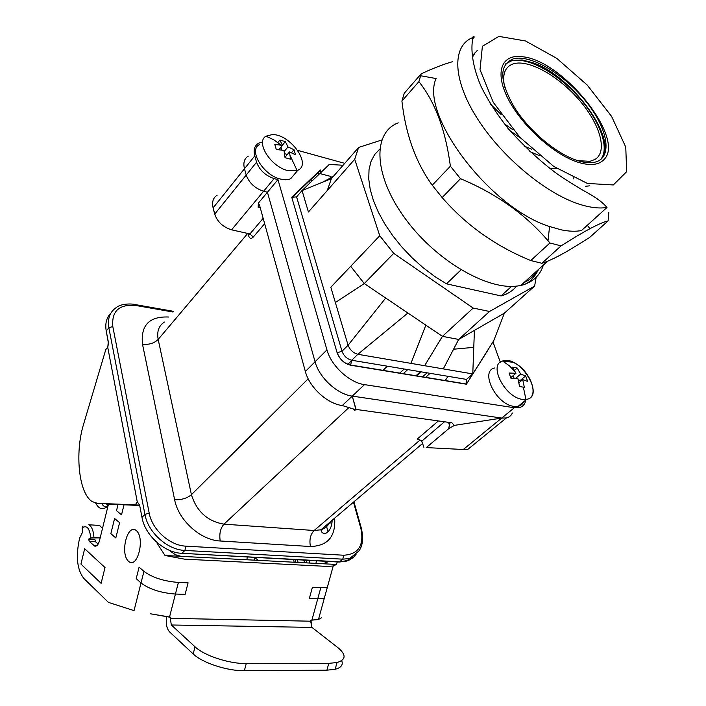 <?xml version="1.0" encoding="UTF-8"?>
<svg xmlns="http://www.w3.org/2000/svg" width="706" height="706" viewBox="0 0 706 706"><rect width="100%" height="100%" fill="white"/><g stroke="black" fill="none" stroke-linecap="round" stroke-linejoin="round"><path stroke-width="1.06" d="M215.568 216.689L213.106 207.891L254.787 155.876L256.56 162.212L214.686 214.139L213.106 207.891L254.787 155.876C253.269 149.875 254.522 145.665 258.537 143.265L261.494 142.206L258.537 143.265C254.522 145.665 253.269 149.875 254.787 155.876L256.56 162.212C259.596 170.181 265.438 175.644 274.096 178.6L277.97 179.598L326.949 349.876C331.193 365.84 349.417 382.67 364.49 384.62L352.259 396.119L356.08 409.427L451.919 422.815L454.373 425.383L448.672 428.71L426.292 447.586L448.672 428.71L449.951 423.556L449.387 425.038L448.495 422.338L449.387 425.038L448.672 428.71L454.373 425.383L501.71 418.076L463.277 449.51L467.901 449.316L463.277 449.51L501.71 418.076L352.259 396.119C337.23 394.283 319.183 377.648 315.07 361.772L305.363 371.497L259.526 205.111L258.37 203.116L267.442 192.226L263.585 191.264C254.972 188.387 249.174 182.986 246.209 175.053L244.479 168.734C243.005 162.751 244.285 158.541 248.309 156.105C244.285 158.541 243.005 162.751 244.479 168.734L246.209 175.053C249.174 182.986 254.972 188.387 263.585 191.264L267.442 192.226L315.07 361.772C319.183 377.648 337.23 394.283 352.259 396.119L501.71 418.076L506.343 417.978L508.594 417.184L510.87 415.455L512.45 413.001M321.442 171.973L319.368 171.417M417.334 438.982L419.955 440.129L314.135 530.497L320.965 529.782C325.025 528.485 327.99 525.961 329.887 522.211C327.99 525.961 325.025 528.485 320.965 529.782L314.135 530.497L223.978 524.161L348.87 407.591L223.978 524.161C207.529 521.319 196.674 511.488 191.414 494.685L158.179 339.418L247.532 233.651L158.179 339.418C154.252 343.248 149.028 344.863 142.506 344.263L174.647 499.795C178.406 520.278 200.61 540.293 220.219 540.99L310.437 546.515C327.76 545.976 335.835 536.525 334.653 518.16C335.835 536.525 327.76 545.976 310.437 546.515C309.166 539.799 310.402 534.451 314.135 530.497L223.978 524.161C220.351 528.335 219.107 533.948 220.219 540.99L310.437 546.515C309.166 539.799 310.402 534.451 314.135 530.497L419.955 440.129L417.334 438.982L421.473 440.579L423.891 447.304L421.773 441.126L444.498 421.782L421.782 441.135L417.334 438.982L438.408 420.935L417.334 438.982M403.126 373.827L407.724 369.6M425.462 377.489L430.078 373.324M312.555 180.489L310.446 179.933M292.628 197.574L292.487 197.08M308.601 181.698L310.719 182.245M139.629 505.143L97.313 503.299L92.292 501.639C78.657 493.538 74.765 452.855 83.546 424.368L105.821 349.461L107.771 347.467L137.246 501.789L135.349 504.869L97.313 503.299L92.292 501.639C78.657 493.538 74.765 452.855 83.546 424.368L105.821 349.461L107.771 347.467L137.246 501.789L135.349 504.869L139.629 505.143M506.343 417.978L467.901 449.316L506.343 417.978L501.71 418.076L352.259 396.119L355.974 409.798L342.26 405.526C327.275 403.788 309.369 387.303 305.363 371.497L259.526 205.111L258.37 203.116L258.149 207.317L260.276 207.829L258.149 207.317L258.37 203.116L277.97 179.598L267.442 192.226L315.07 361.772L326.949 349.876C331.193 365.84 349.417 382.67 364.49 384.62L514.33 407.75L518.963 407.689C522.784 406.788 525.052 404.256 525.776 400.09C525.052 404.256 522.784 406.788 518.963 407.689L514.33 407.75L364.49 384.62L342.26 405.526C327.275 403.788 309.369 387.303 305.363 371.497L326.949 349.876L277.97 179.598L274.096 178.6L231.594 229.821L274.096 178.6C265.438 175.644 259.596 170.181 256.56 162.212L214.686 214.139C217.466 221.958 223.105 227.182 231.594 229.821L249.942 233.942L253.277 237.048L264.644 223.696L253.277 237.048C251.195 239.087 249.65 238.716 248.653 235.919L249.086 234.569L248.653 235.919C249.65 238.716 251.195 239.087 253.277 237.048L249.942 233.942L231.594 229.821C223.105 227.182 217.466 221.958 214.686 214.139M501.71 418.076L514.33 407.75L501.71 418.076L454.373 425.383L451.919 422.815L356.08 409.427L354.509 410.283L353.45 409.012L354.509 410.283L355.974 409.798L342.26 405.526L352.259 396.119M426.292 447.586L463.277 449.51L426.292 447.586M317.744 172.97L330.999 176.5M320.727 587.974L311.875 620.15L310.94 620.133L310.649 621.201L170.287 618.324L170.578 617.176L150.193 613.743L169.502 617.15L178.406 582.441C163.801 581.259 152.311 577.57 143.936 571.383L139.108 567.13L136.214 578.629L141.015 582.962C149.354 589.236 160.827 592.934 175.432 594.046L169.502 617.15L170.578 617.176L170.287 618.324L310.649 621.201L311.937 627.396L337.936 647.684C346.39 654.78 346.09 659.722 337.044 662.519L335.147 669.288L326.896 670.179L328.793 663.358L337.044 662.519L335.147 669.288C341.192 667.664 343.363 664.778 341.66 660.639C343.363 664.778 341.192 667.664 335.147 669.288L326.896 670.179L244.347 670.7C227.226 671.035 202.278 662.81 193.188 653.915L169.564 631.896C166.687 628.614 165.689 623.645 166.581 617.009C165.689 623.645 166.687 628.614 169.564 631.896L193.188 653.915C202.278 662.81 227.226 671.035 244.347 670.7L326.896 670.179L328.793 663.358L246.262 663.569L244.347 670.7L246.262 663.569C229.141 663.834 204.166 655.627 195.041 646.811C204.166 655.627 229.141 663.834 246.262 663.569L328.793 663.358L337.044 662.519C346.09 659.722 346.39 654.78 337.936 647.684L311.937 627.396L171.337 624.986L195.041 646.811L193.188 653.915L195.041 646.811L171.337 624.986L170.287 618.324L171.337 624.986L311.937 627.396L310.94 620.133L318.45 619.524L321.742 617.618L318.45 619.524L311.875 620.15L317.762 598.732L309.36 598.45L312.317 587.648L327.284 587.516L333.206 566.027L326.666 566.38L184.398 559.134L165.001 555.49L180.965 556.319L175.379 554.695L170.084 551.033L175.379 554.695L180.965 556.319L322.907 563.741L328.881 561.508L322.907 563.741L336.427 564.447L333.206 566.027L326.666 566.38L184.398 559.134L165.001 555.49L336.427 564.447L333.206 566.027L318.45 619.524L324.328 598.211L317.762 598.732M254.028 560.14L254.69 557.625L254.107 560.14M254.69 557.625L258.343 560.361M305.177 560.237L303.536 562.726M298.303 562.453L296.952 559.796M307.031 560.335L305.972 562.858M295.893 562.329L295.126 559.699M105.009 567.545L84.667 548.712L80.925 564.068L101.108 583.332L105.009 567.545M119.588 522.696L114.601 518.486L110.851 533.657L115.81 537.963L119.588 522.696M118.043 504.525L116.525 510.667L121.529 514.833L124.018 504.79M99.625 525.458L102.494 528.432L99.625 525.458L88.779 524.752C91.762 526.455 93.483 530.709 93.942 537.513C93.483 530.709 91.762 526.455 88.779 524.752L99.625 525.458M94.895 539.41L88.647 539.04L89.335 541.44L94.639 546.082C96.696 546.603 98.311 544.785 99.493 540.646L108.468 504.093L99.493 540.646C98.311 544.785 96.696 546.603 94.639 546.082L95.91 546.153L93.933 545.623L89.335 541.44L88.656 539.34L94.895 539.41L88.647 539.04L94.895 539.41M95.584 541.802L94.913 539.711L95.584 541.802L89.335 541.44L95.584 541.802L98.143 544.105L95.584 541.802M79.804 537.751L82.655 532.042L82.108 527.85L82.999 526.058L82.108 527.85C86.803 524.84 89.688 528.203 90.774 537.937L88.647 539.04L90.774 537.937L93.942 537.513L100.173 537.875L90.774 537.937C89.688 528.203 86.803 524.84 82.108 527.85L82.655 532.042L79.804 537.751L79.028 540.955L79.804 537.751M83.899 578.532C77.378 570.192 75.754 557.669 79.028 540.955C75.754 557.669 77.378 570.192 83.899 578.532L108.477 602.403L83.899 578.532M178.406 582.441L188.087 582.821L185.113 594.364L175.432 594.046M143.936 571.383L134.043 610.619L108.477 602.403L134.043 610.619L141.015 582.962M156.997 543.082L165.001 555.49L156.997 543.082M337.283 561.958L336.427 564.447L337.283 561.958M330.576 521.619L331.555 525.264L330.576 521.619M327.99 531.768L326.26 525.282L327.99 531.768M247.188 557.122L246.959 559.77L247.188 557.122M448.036 376.324L445.142 380.719M446.466 283.83L434.684 276.443L423.141 267.706L412.101 257.822L401.864 247.038L392.668 235.627L384.744 223.864L378.266 212.038L373.386 200.442L370.2 189.34L368.744 179.006L369.026 169.652L371.003 161.471L374.595 154.614L379.678 149.204L374.595 154.614L371.003 161.471L369.026 169.652L368.744 179.006L370.2 189.34L373.386 200.442L378.266 212.038L384.744 223.864L392.668 235.627L401.864 247.038L412.101 257.822L423.141 267.706L434.684 276.443L446.466 283.83L461.018 269.877L446.466 283.83L501.066 295.92L446.466 283.83M511.523 286.398L501.066 295.92C507.614 294.128 512.768 290.846 516.536 286.08C512.768 290.846 507.614 294.128 501.066 295.92L511.523 286.398M331.405 178.644L358.622 147.457L354.703 159.274L308.425 211.994L302.044 190.558L329.314 164.427L343.09 165.257L329.314 164.427L302.044 190.558L296.599 196.895L342.004 351.244L348.084 345.243L330.814 287.227L350.714 266.294L364.27 283.556L385.705 298.029L348.084 345.243L330.814 287.227L379.749 235.742L354.703 159.274L308.425 211.994L302.044 190.558L296.599 196.895L342.004 351.244C343.84 356.018 347.078 359.027 351.72 360.245L466.49 379.404L472.773 373.933L474.414 330.39L504.375 313.155L534.618 286.071L536.163 277.264L534.618 286.071L489.514 311.487L458.679 339.445L504.375 313.155L493.688 340.795L472.773 373.933L357.854 354.297C353.265 352.974 350.008 349.955 348.084 345.243C350.008 349.955 353.265 352.974 357.854 354.297L351.72 360.245L350.582 365.205C344.14 363.528 339.657 359.372 337.115 352.744L291.746 197.239L296.599 196.895L291.746 197.239L320.33 169.978L291.746 197.239L337.115 352.744C339.657 359.372 344.14 363.528 350.582 365.205L466.401 384.205L466.49 379.404L472.773 373.933L357.854 354.297L351.72 360.245L350.582 365.205L466.401 384.205L466.49 379.404L351.72 360.245C347.078 359.027 343.84 356.018 342.004 351.244L337.203 352.753L342.004 351.244L348.084 345.243L385.705 298.029L407.9 313.023L357.854 354.297L407.9 313.023L425.859 325.157L410.954 363.369L425.859 325.157L442.441 336.356L458.679 339.445L443.306 368.894L453.579 349.214L473.779 347.343L474.414 330.39L458.679 339.445L453.579 349.214L473.779 347.343L472.773 373.933L493.688 340.795L504.375 313.155L534.618 286.071L489.514 311.487L458.679 339.445L442.441 336.356L473.188 308.054L489.514 311.487L473.188 308.054L393.71 253.366L364.27 283.556L335.368 302.512L364.27 283.556L442.441 336.356L424.624 365.699L442.441 336.356L473.188 308.054L393.71 253.366L364.27 283.556L350.714 266.294L379.749 235.742L393.71 253.366L379.749 235.742L354.703 159.274L358.622 147.457L381.752 140L358.622 147.457L331.405 178.644L327.266 190.532L331.405 178.644L302.044 190.558L331.405 178.644M535.783 271.907L535.995 272.454L535.783 271.907M500.289 362.187L492.964 341.951L500.289 362.187M344.749 163.36L297.711 150.378L344.749 163.36M557.069 168.655L549.4 168.213M539.322 155.567L529.835 151.622M524.064 146.036L531.794 149.275M519.713 137.511L509.935 130.707M504.243 123.735L513.015 129.842M501.207 114.61L490.599 104.214M475.853 52.032L477.441 50.25M472.402 57.274L475.42 52.341L472.243 55.88M585.645 186.269L589.828 185.819M577.658 160.641L589.942 161.321L594.99 159.45C607.928 151.728 600.25 124.521 579.591 100.464C559.09 76.319 529.129 59.251 513.659 63.743C504.931 66.532 501.94 74.351 504.675 87.2M287.757 170.561L297.853 170.217C311.973 164.401 290.175 134.114 272.366 134.572L265.941 136.196C255.29 142.118 270.83 166.801 287.757 170.561L297.853 170.217C311.973 164.401 290.175 134.114 272.366 134.572L265.941 136.196C255.29 142.118 270.83 166.801 287.757 170.561M279.867 140.07L285.339 141.588L287.96 146.901L293.996 149.716L295.496 154.729L289.451 151.922L290.554 159.177L285.047 157.694L283.962 150.422L276.284 149.478L274.81 144.421L282.479 145.383L279.867 140.07L277.882 142.515L279.867 140.07L285.339 141.588L282.409 145.189L285.339 141.588L287.96 146.901L284.191 151.49L287.96 146.901L293.996 149.716L291.516 152.717L293.996 149.716L295.496 154.729L289.451 151.922L285.021 157.306L289.451 151.922L290.554 159.177L285.047 157.694L283.962 150.422L276.284 149.478L274.81 144.421L282.479 145.383L278.976 149.672L282.479 145.383L279.867 140.07M280.626 179.103L285.453 179.774L289.557 179.174L290.713 178.697L294.737 173.914L290.713 178.697L289.557 179.174L285.453 179.774L280.626 179.103C263.188 175.335 247.841 149.698 259.693 144.465C247.841 149.698 263.188 175.335 280.626 179.103M287.36 154.455L284.589 153.705L287.36 154.455M281.844 150.034L281.014 147.183L281.844 150.034M522.369 399.358L526.711 399.322C544.803 396.375 521.222 356.751 503.952 360.642L502.531 360.995C488.111 364.472 504.94 397.487 522.369 399.358L526.711 399.322C540.531 397.293 529.871 369.185 513.033 362.302L502.531 360.995C488.111 364.472 504.94 397.487 522.369 399.358M512.494 367.191L517.233 368.038L520.684 374.118L525.643 375.927L527.682 381.425L522.722 379.634L524.346 387.338L519.598 386.544L517.975 378.813L511.073 378.566L509.052 373.015L515.945 373.289L512.494 367.191L511.656 367.905L512.494 367.191L517.233 368.038L514.48 370.359L517.233 368.038L520.684 374.118L515.327 378.61L520.684 374.118L525.643 375.927L520.366 380.331L518.301 379.969L520.366 380.331L520.728 381.302L520.366 380.331L525.643 375.927L527.682 381.425L522.722 379.634L518.963 382.767L522.722 379.634L524.346 387.338L523.614 387.947L524.346 387.338L519.598 386.544L517.975 378.813L511.073 378.566L509.052 373.015L515.945 373.289L510.791 377.622L515.945 373.289L512.494 367.191M513.827 406.356L518.178 406.294L520.269 405.562L522.369 403.964L523.826 401.688L521.602 404.697L518.178 406.294L526.711 399.322L518.178 406.294L513.827 406.356C495.912 404.503 479.436 370.465 494.924 367.941C479.436 370.465 495.912 404.503 513.827 406.356M514.215 378.566L513.138 375.645L514.215 378.566M608.14 220.881L608.801 212.365L608.14 220.881L589.484 237.578L570.801 249.156C558.543 256.384 548.906 261.096 541.881 263.294L561.058 245.891C584.224 231.153 599.915 222.814 608.14 220.881L589.484 237.578L570.801 249.156C558.543 256.384 548.906 261.096 541.881 263.294L561.058 245.891C584.224 231.153 599.915 222.814 608.14 220.881M421.173 73.848L418.905 81.631C435.09 101.955 445.583 130.142 450.393 166.184L460.48 178.68C496.283 193.638 525.458 214.324 548.006 240.737L549.93 242.979L561.058 245.891L549.93 242.979L530.771 260.54L541.881 263.294L530.771 260.54C495.753 246.279 466.216 225.285 442.15 197.556L460.48 178.68C496.283 193.638 525.458 214.324 548.006 240.737L549.93 242.979L530.771 260.54C495.753 246.279 466.216 225.285 442.15 197.556L460.48 178.68L450.393 166.184L432.24 185.219L442.15 197.556L432.24 185.219C415.808 162.504 405.703 134.449 401.908 101.055L418.905 81.631C435.09 101.955 445.583 130.142 450.393 166.184L432.24 185.219C415.808 162.504 405.703 134.449 401.908 101.055L418.905 81.631L421.173 73.848L404.282 93.218L401.908 101.055L404.282 93.218L421.173 73.848C432.972 68.323 443.368 64.29 452.361 61.749C443.368 64.29 432.972 68.323 421.173 73.848M578.223 162.327C554.033 154.861 521.628 125.606 508.046 98.708C494.218 71.738 501.71 53.577 522.669 56.771C563.6 60.531 626.549 139.806 603.595 159.971C598.379 165.08 589.916 165.866 578.223 162.327M600.93 159.344C619.586 141.332 572.778 76.072 532.862 62.755L522.281 59.975L511.7 60.46L505.902 63.637M587.313 225.276L589.978 228.673L587.313 225.276M605.792 206.064L607.001 207.458L581.453 230.58C575.611 231.647 568.895 231.409 561.314 229.856L549.577 226.529C489.999 208.111 419.479 114.584 436.07 78.542C419.479 114.584 489.999 208.111 549.577 226.529L561.314 229.856C568.895 231.409 575.611 231.647 581.453 230.58L607.001 207.458C599.959 208.605 591.646 207.802 582.071 205.058C547.732 195.333 501.375 157.147 476.594 117.364C451.619 77.545 452.184 44.054 474.273 37.021C473.285 35.326 472.632 36.809 472.323 41.469C471.582 47.302 470.893 62.887 481.086 86.459C487.264 99.193 496.247 113.189 508.064 128.474C524.337 146.68 540.99 162.036 558.022 174.532C568.868 181.83 578.955 188.07 588.283 193.259C595.546 197.248 601.344 201.475 605.677 205.931M577.473 160.58C583.915 162.609 589.439 163.201 594.055 162.354C613.073 158.832 608.572 129.825 586.615 102.273C564.968 74.642 530.488 53.832 513.13 58.916C499.063 64.864 499.371 80.837 514.039 106.835C528.856 130.716 556.505 154.014 577.473 160.58M600.656 159.556C610.258 148.295 599.65 120.055 577.976 96.307C556.416 72.489 526.826 56.427 511.223 60.972L505.69 63.919M213.106 207.891C211.765 201.969 213.115 197.733 217.157 195.2C213.115 197.733 211.765 201.969 213.106 207.891M421.173 440.253L419.955 440.129L421.173 440.253M308.081 378.928L191.414 494.685C196.674 511.488 207.529 521.319 223.978 524.161C220.351 528.335 219.107 533.948 220.219 540.99C200.61 540.293 178.406 520.278 174.647 499.795C181.53 499.963 187.116 498.26 191.414 494.685L158.179 339.418C154.252 343.248 149.028 344.863 142.506 344.263L174.647 499.795C181.53 499.963 187.116 498.26 191.414 494.685L308.081 378.928M248.256 234.436L248.653 235.919L248.256 234.436M164.445 322.033C158.806 325.669 156.714 331.467 158.179 339.418C156.714 331.467 158.806 325.669 164.445 322.033M249.465 234.374L248.538 235.477M351.023 361.207L347.758 364.384M404.176 369L399.578 373.245M421.261 371.859L416.646 376.042M422.417 376.986L427.033 372.821M106.641 504.005L139.7 505.496L106.641 504.005M137.246 501.789L139.62 505.081L141.985 517.41C145.012 535.404 164.392 552.807 181.857 553.31L180.71 553.557L181.857 553.31L184.91 550.433C167.419 549.903 147.986 532.439 144.924 514.409L108.856 327.752C107.374 318.777 109.783 312.087 116.102 307.675C109.783 312.087 107.374 318.777 108.856 327.752L106.244 331.043L108.283 341.651L107.771 347.467L108.433 343.257L106.244 331.043C104.947 323.56 106.5 317.568 110.921 313.058C106.5 317.568 104.947 323.56 106.244 331.043L108.856 327.752L112.801 326.525C111.548 310.967 119.27 303.959 135.949 305.495L135.587 304.621C131.951 303.615 121.282 303.315 116.102 307.675C121.282 303.315 131.951 303.615 135.605 304.639L173.42 311.32L135.605 304.639L135.949 305.495L172.855 311.999L135.949 305.495C119.27 303.959 111.548 310.967 112.801 326.525L108.856 327.752L144.924 514.409L141.985 517.41C145.012 535.404 164.392 552.807 181.857 553.31L184.91 550.433L342.798 559.17L339.56 561.799L338.324 562.011L181.857 553.31L339.56 561.799L347.378 560.829L353.918 556.884L356.098 554.281L353.3 557.458L349.002 560.193L339.039 562.073L346.531 561.085L339.56 561.799L342.798 559.17L349.779 558.472L342.798 559.17L343.725 555.234L185.854 546.144L184.91 550.433C167.419 549.903 147.986 532.439 144.924 514.409L149.195 513.103L112.801 326.525L149.195 513.103L144.924 514.409L141.985 517.41L139.62 505.081L137.246 501.789M353.494 502.151L360.907 528.591L361.472 528.688C363.528 538.713 362.637 546.188 358.798 551.086L346.531 561.085L358.798 551.086C362.637 546.188 363.528 538.713 361.472 528.688L360.907 528.591C364.261 545.411 358.524 554.289 343.725 555.234L342.798 559.17L184.91 550.433L185.854 546.144C169.828 545.614 152.037 529.624 149.195 513.103C152.037 529.624 169.828 545.614 185.854 546.144L343.725 555.234C358.524 554.289 364.261 545.411 360.907 528.591L353.494 502.151M168.655 317.02C149.266 316.209 140.547 325.289 142.506 344.263C140.547 325.289 149.266 316.209 168.655 317.02M247.727 233.695L249.942 233.942L263.161 218.331L249.942 233.942L247.727 233.695M303.721 560.158L304.365 561.72M325.907 563.344L326.446 561.376L325.907 563.344M136.276 530.541C127.354 522.996 119.738 553.698 128.571 561.367C137.458 569.539 145.401 537.963 136.276 530.541M96.687 545.773L93.933 545.623L96.687 545.773M108.009 505.955L107.303 506.493C104.92 507.146 103.12 506.202 101.911 503.652M108.027 505.902L106.509 503.996M488.261 349.567L466.401 384.205L488.261 349.567M587.401 183.436L613.311 184.954L626.672 171.655L625.754 147.095L611.59 116.366L587.163 85.002L556.743 58.324L525.476 40.957L498.895 36.385L482.383 46.296L480.018 69.673L493.256 102.326L519.819 137.264L553.804 166.484L587.401 183.436L613.311 184.954L626.672 171.655L625.754 147.095L611.59 116.366L587.163 85.002L556.743 58.324L525.476 40.957L498.895 36.385L482.383 46.296L480.018 69.673L493.256 102.326L519.819 137.264L553.804 166.484L587.401 183.436M536.992 270.813C534.027 276.099 529.677 280.035 523.94 282.621C529.677 280.035 534.027 276.099 536.992 270.813M398.228 122.844C371.965 132.684 373.536 176.191 405.862 219.46C437.87 262.826 491.694 292.646 520.94 285.339C532.492 282.515 539.975 275.746 543.382 265.032C539.975 275.746 532.492 282.515 520.94 285.339L547.679 261.141L520.94 285.339C491.694 292.646 437.87 262.826 405.862 219.46C373.536 176.191 371.965 132.684 398.228 122.844M582.071 205.058C547.732 195.333 501.375 157.147 476.594 117.364C451.619 77.545 452.184 44.054 474.273 37.021C473.285 35.326 472.632 36.809 472.323 41.469C471.582 47.302 470.893 62.887 481.086 86.459C487.264 99.193 496.247 113.189 508.064 128.474C524.337 146.68 540.99 162.036 558.022 174.532C568.868 181.83 578.955 188.07 588.283 193.259C596.835 198.051 603.083 202.781 607.001 207.458C599.959 208.605 591.646 207.802 582.071 205.058M422.532 443.509L320.965 529.782C321.389 532.377 322.704 533.551 324.919 533.312C322.704 533.551 321.389 532.377 320.965 529.782L422.532 443.509M387.382 366.202L382.811 370.491M420.405 371.709L415.79 375.901M353.918 501.789L361.472 528.688L353.918 501.789M332.164 520.269C331.864 529.782 326.675 533.71 324.919 533.312C326.675 533.71 331.864 529.782 332.164 520.269M293.687 559.62L294.111 562.232M315.891 563.37L316.535 560.846M308.999 563.009L309.934 560.493M107.903 505.84L107.303 506.493C102.714 510.279 98.849 509.141 95.689 503.087M333.329 176.429L322.545 182.236L333.329 176.429M350.529 365.002C344.157 363.44 339.718 359.363 337.194 352.753C339.718 359.363 344.157 363.44 350.529 365.002L466.304 384.002L350.529 365.002M320.586 170.261L292.134 197.415L320.586 170.261M297.094 170.543L290.14 155.611L297.094 170.543M281.085 145.118L273.778 139.779L265.941 136.196L273.778 139.779L281.085 145.118M290.713 178.697L297.853 170.217L290.713 178.697M525.952 399.455L523.331 387.109L525.952 399.455M515.459 372.256L509.414 365.805L502.531 360.995L509.414 365.805L515.459 372.256M573.325 177.859L573.166 178.971M436.07 78.542L420.449 75.71L436.07 78.542M549.577 226.529L548.006 240.737L549.577 226.529M472.623 38.883L474.273 37.021L472.623 38.883M538.669 269.295C533.542 279.152 527.629 284.5 520.94 285.339C527.629 284.5 533.542 279.152 538.669 269.295M511.223 60.972L513.13 58.916"/></g></svg>
